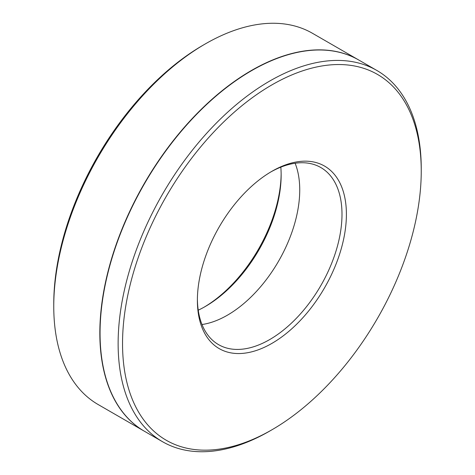 <?xml version="1.0" encoding="UTF-8"?>
<svg xmlns="http://www.w3.org/2000/svg" width="475" height="475" viewBox="0 0 475 475"><rect width="100%" height="100%" fill="white"/><g stroke="black" fill="none" stroke-linecap="round" stroke-linejoin="round"><path stroke-width="0.71" d="M280.82 167.158A107.243 61.916 -60 0 1 281.147 175.138A107.243 61.916 120 0 1 205.319 306.482A107.243 61.916 120 0 1 198.241 310.187M205.313 43.914A214.332 123.749 -60 0 0 53.758 306.417L53.758 303.875A211.215 121.944 -60 0 1 203.11 45.19L205.313 43.914A214.332 123.749 -60 0 1 312.479 33.297L358.554 59.897A214.332 123.749 -60 0 1 358.667 59.963M204.22 307.105A110.36 63.721 120 0 0 281.141 173.874M144.335 431.199A214.332 123.749 120 0 1 144.222 431.14A214.332 123.749 120 0 1 99.833 333.017A214.332 123.749 -60 0 1 193.39 117.319A214.332 123.749 -60 0 1 358.554 59.897M53.758 306.417A214.332 123.749 120 0 0 98.147 404.54L144.222 431.14M270.78 171.968A102.256 59.037 -60 0 1 320.815 167.527A102.256 59.037 -60 0 1 341.994 214.338A102.256 59.037 120 0 1 297.356 317.247A102.256 59.037 120 0 1 218.559 344.642A102.256 59.037 120 0 1 197.386 299.084M197.38 300.372A105.373 60.836 -60 0 1 271.89 171.315A105.373 60.836 -60 0 1 346.4 214.338A105.373 60.836 120 0 1 271.89 343.395A105.373 60.836 120 0 1 197.38 300.372M295.118 163.24A102.256 59.037 -60 0 1 299.737 189.941A102.256 59.037 120 0 1 202 324.526M100.053 333.147A214.332 123.749 120 0 0 144.442 431.264L162.521 441.702A214.332 123.749 120 0 0 269.687 431.086L271.89 429.81A211.215 121.944 120 0 0 421.242 171.125L421.242 168.583A214.332 123.749 -60 0 0 376.853 70.46L358.773 60.028A214.332 123.749 -60 0 0 193.61 117.45A214.332 123.749 -60 0 0 100.053 333.147M162.521 441.702A214.332 123.749 120 0 1 118.127 343.585A214.332 123.749 -60 0 1 211.684 127.882A214.332 123.749 -60 0 1 376.853 70.46M421.242 171.125A211.215 121.944 -60 0 0 271.89 84.894A211.215 121.944 -60 0 0 122.538 343.585A211.215 121.944 120 0 0 271.89 429.81"/></g></svg>
